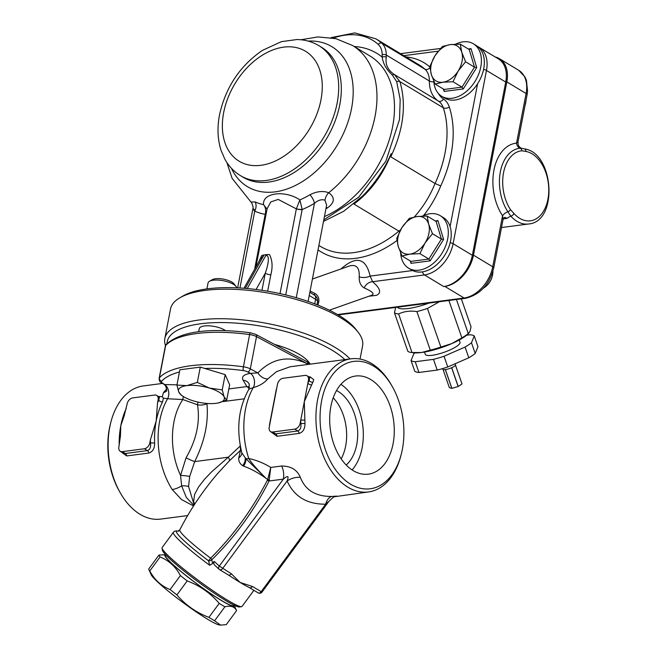 <?xml version="1.0" encoding="UTF-8"?>
<svg xmlns="http://www.w3.org/2000/svg" width="658" height="658" viewBox="0 0 658 658"><rect width="100%" height="100%" fill="white"/><g stroke="black" fill="none" stroke-linecap="round" stroke-linejoin="round"><path stroke-width="0.99" d="M455.139 363.751L455.509 364.812A6.712 1.571 160.8 0 1 455.484 365.141L462.006 383.91A6.712 1.571 160.8 0 1 461.998 383.935L455.476 365.174A6.712 1.571 160.8 0 1 451.701 367.707L458.215 386.476A6.712 1.571 160.8 0 1 458.132 386.517L451.898 388.352A6.712 1.571 160.8 0 1 451.824 388.36L449.365 387.661L443.04 369.467M461.998 383.935L458.215 386.476M442.612 368.603L442.826 369.22A6.712 1.571 160.8 0 0 445.301 369.59L451.824 388.36M458.132 386.517L451.618 367.748A6.712 1.571 160.8 0 1 445.376 369.582L451.898 388.352M466.654 335.21L470.067 334.766A34.298 8.011 160.8 0 1 474.237 335.95L471.473 342.752A34.298 8.011 160.8 0 1 465.074 347.054L444.043 356.241A34.298 8.011 160.8 0 1 433.482 359.35L415.223 361.736A34.298 8.011 160.8 0 1 411.053 360.551L413.824 353.749A34.298 8.011 160.8 0 1 414.918 352.885M459.243 339.98L460.016 342.218A18.391 4.293 160.8 0 1 444.051 352.31A18.391 4.293 160.8 0 1 425.274 354.284L424.5 352.055M411.053 360.551L414.779 371.276A34.298 8.011 160.8 0 0 418.949 372.461L415.223 361.736M433.482 359.35L437.208 370.076L418.949 372.461M444.043 356.241L447.769 366.967A34.298 8.011 160.8 0 1 437.208 370.076M465.074 347.054L468.8 357.779L447.769 366.967M471.473 342.752L475.199 353.478A34.298 8.011 160.8 0 1 468.8 357.779M474.237 335.95L477.963 346.676L475.199 353.478M397.514 307.187A29.191 6.819 -19.2 0 0 429.131 303.058M439.462 301.709L427.445 308.462A34.298 8.011 160.8 0 1 416.884 311.579C410.164 310.56 404.078 311.349 398.625 313.965A34.298 8.011 160.8 0 1 394.455 312.772L395.639 307.434M469.055 332.956L468.455 333.573A32.11 7.501 160.8 0 1 451.766 343.608L461.875 337.85A34.298 8.011 -19.2 0 0 468.274 333.548L470.059 331.311L471.038 326.746L461.348 298.855M468.274 333.548L456.438 299.497M421.556 352.499A32.11 7.501 160.8 0 1 413.298 352.737L411.086 352.433A34.298 8.011 -19.2 0 0 412.023 352.532L421.556 352.499L430.291 350.146A34.298 8.011 -19.2 0 0 440.852 347.037L451.766 343.608A32.11 7.501 160.8 0 1 421.556 352.499M394.455 312.772L407.861 351.347A34.298 8.011 -19.2 0 0 411.086 352.433M412.023 352.532L398.625 313.965M430.291 350.146L416.884 311.579M440.852 347.037L427.445 308.462M461.875 337.85L448.896 300.476M505.731 82.053L472.362 255.304L453.107 243.699L486.468 70.447L505.731 82.053A30.646 20.826 -58.9 0 0 498.336 58.833L477.601 46.438M349.398 265.98L349.431 265.972C356.414 264.121 359.679 267.732 359.21 276.821C358.972 281.978 360.617 285.679 364.154 287.916A8.76 6.901 129.4 0 1 372.601 281.714L424.459 274.937L443.722 286.543A30.646 20.826 -58.9 0 0 472.362 255.304M362.706 195.985A97.787 66.442 121.1 0 1 353.946 204.062A78.812 53.553 121.1 0 0 391.181 153.594C384.206 169.616 374.715 183.746 362.706 195.985L343.682 211.292L323.506 221.401M429.945 67.684A4.376 3.183 -48.1 0 1 424.912 69.18L381.796 43.198A83.196 56.522 -58.9 0 0 375.915 38.847L419.023 64.821A83.196 56.522 121.1 0 1 424.912 69.18A23.351 15.866 121.1 0 1 429.37 81.008A36.486 24.79 -58.9 0 0 438.401 101.085A23.351 15.866 121.1 0 1 443.295 107.772A97.787 66.442 121.1 0 1 435.045 183.492L390.803 156.834C403.601 129.437 406.628 104.367 399.891 81.617L394.471 74.617C387.85 70.192 385.127 64.394 386.304 57.205A2.92 1.513 176.9 0 0 382.208 57.139C383.038 63.62 386.452 69.625 392.439 75.144L396.684 81.666L400.187 99.572L399.513 119.517L385.901 161.128L358.651 197.277L323.802 219.838M414.334 216.976A78.812 53.553 121.1 0 0 435.045 183.492L440.737 185.926A102.163 69.419 -58.9 0 0 449.282 106.974A27.735 18.843 -58.9 0 0 443.476 99.037A4.376 3.208 -56.9 0 1 438.401 101.085L394.471 74.617A2.92 1.653 122.7 0 0 392.439 75.144M390.803 156.834L391.181 153.594M400.558 229.881A78.812 53.553 121.1 0 1 398.888 231.139L353.946 204.062M318.875 245.45L320.495 246.429A97.787 66.442 121.1 0 0 398.888 231.139L399.612 231.657M309.852 292.308L314.754 295.36C316.975 296.997 317.913 299.102 317.575 301.66L317 304.736M314.614 293.312A5.84 2.328 -55.1 0 0 314.754 295.36A5.84 3.964 -58.9 0 1 315.593 299.324A8.76 3.06 10.9 0 1 317.575 301.66L318.735 302.038C319.377 298.164 318.003 295.253 314.614 293.312L310.099 291.017M317.978 305.123L318.735 302.038M243.937 288.27L260.601 258.668L263.669 255.699L263.34 255.057L267.033 254.58L265.881 255.411C270.479 255.23 267.691 266.539 265.256 273.21L261.966 290.31M263.34 255.057L261.687 255.559L258.643 262.139M267.666 291.214L270.816 274.855C272.856 266.967 272.396 260.198 269.451 254.539L267.033 254.58M296.256 297.712L314.434 203.347C318.159 200.09 321.68 199.053 324.986 200.221L326.631 205.181M255.896 267.025L267.132 208.66L270.816 201.932L278.202 199.423L296.355 208.874A5.84 2.04 -169.1 0 0 302.178 209.524L299.892 199.909C284.955 189.751 262.098 192.753 263.57 204.654C265.577 207.212 266.136 210.379 265.248 214.154L265.182 214.36A5.84 2.04 -169.1 0 0 266.071 214.171M270.816 274.855A5.84 2.04 10.9 0 1 265.256 273.21L256.094 289.504M326.204 207.369A8.76 4.038 -120.2 0 1 327.429 207.936C334.774 202.59 335.21 197.515 328.737 192.72C323.02 190.631 316.737 191.314 309.902 194.768A91.223 61.975 121.1 0 1 299.892 199.909L296.363 208.8A5.84 1.99 -170.7 0 0 302.186 209.334M254.301 209.458C252.302 208.117 252.45 208.685 254.736 211.144A8.76 6.399 113.7 0 0 255.074 201.924L250.961 202.031C250.78 200.262 253.963 207.492 252.878 208.808L237.645 287.875M267.049 209.112L263.57 204.654A91.223 61.975 121.1 0 1 255.074 201.924M324.986 200.221A8.76 5.535 113.2 0 1 328.737 192.72A93.411 63.464 -58.9 0 0 352.507 45.484L335.925 38.666L317.962 36.93L300.887 39.76M285.728 294.932L302.178 209.524A99.317 67.486 -58.9 0 0 314.434 203.347A8.76 3.973 59.2 0 0 309.902 194.768M265.248 214.154A5.84 1.892 -169.5 0 0 266.112 213.998M364.154 287.916C372.272 291.428 374.813 293.871 371.77 295.228L371.721 295.245M368.924 296.232L376.532 295.319C381.656 292.892 380.349 288.36 372.601 281.714L370.125 276.089A8.76 4.705 -5.1 0 1 359.21 276.821M443.722 286.543L444.824 286.403A30.646 20.826 -58.9 0 0 473.472 255.164L506.833 81.905A30.646 20.826 -58.9 0 0 499.438 58.685A30.646 20.826 -58.9 0 0 495.31 57.007M524.171 148.864A2.92 2.188 100.1 0 1 524.22 148.873L521.926 148.338C521.424 148.856 518.389 146.117 518.2 144.867L517.994 141.964L516.538 143.156A5.84 4.458 -95.1 0 0 520.108 148.239A38.279 24.708 82.6 0 0 500.36 171.771A38.279 24.708 82.6 0 0 507.877 211.736L510.764 216.112A37.95 24.494 82.6 0 0 528.596 223.991L501.519 227.528M499.438 58.685L518.701 70.291A30.646 20.826 121.1 0 1 526.096 93.51L516.538 143.156A43.782 28.261 82.6 0 0 493.952 170.077A43.782 28.261 82.6 0 0 502.556 215.783L503.057 219.501L504.275 217.469A5.84 3.767 -97.4 0 1 504.373 217.453M473.472 255.164L492.735 266.77L502.556 215.783A5.84 2.69 146.5 0 1 507.877 211.736A2.92 1.349 -33.5 0 0 510.542 209.713A35.532 22.931 -97.4 0 1 503.559 172.626A35.532 22.931 -97.4 0 1 521.893 150.781L525.923 151.455A35.03 22.611 -97.4 0 1 547.908 199.341A35.03 22.611 -97.4 0 1 513.972 213.529A2.92 1.637 137.7 0 1 510.764 216.112L506.792 218.431A5.84 3.767 -97.4 0 0 504.497 217.444M521.926 148.338L520.108 148.239A2.92 2.229 -95.1 0 1 521.893 150.781M528.596 223.991C558.667 221.697 554.02 152.343 524.22 148.873A2.92 2.188 100.1 0 1 525.923 151.455M400.664 252.96A30.646 20.826 -58.9 0 0 408.643 268.217A30.646 20.826 -58.9 0 0 419.031 270.167A30.646 20.826 -58.9 0 0 441.995 253.215A30.646 20.826 -58.9 0 0 447.16 224.839A30.646 20.826 -58.9 0 0 440.284 215.709A30.646 20.826 -58.9 0 0 422.395 216.104M440.284 215.709L443.212 217.477A30.646 20.826 121.1 0 1 450.088 226.607A30.646 20.826 121.1 0 1 440.975 260.395A30.646 20.826 121.1 0 1 412.599 270.545A30.646 20.826 121.1 0 1 411.579 269.986L408.643 268.217M409.835 254.136A20.431 13.884 -58.9 0 0 425.043 242.983A20.431 13.884 -58.9 0 0 428.671 224.181A20.431 13.884 -58.9 0 0 417.073 216.531A20.431 13.884 -58.9 0 0 401.865 227.676A20.431 13.884 -58.9 0 0 398.238 246.479A20.431 13.884 -58.9 0 0 409.835 254.136L402.046 255.995L398.238 246.479L396.733 238.352L401.865 227.676L409.284 218.382L417.073 216.531L427.157 216.054L428.671 224.181L432.47 233.689L425.043 242.983L419.919 253.659L409.835 254.136M486.533 285.802L486.953 285.408A13.135 8.924 -58.9 0 0 492.069 276.911L492.225 276.36A14.591 9.919 121.1 0 1 486.533 285.802A14.591 9.919 121.1 0 1 483.367 288.188M492.867 271.54A14.591 9.919 121.1 0 1 492.225 276.36M427.157 216.054L436.098 221.442L441.411 239.076L432.47 233.689M430.159 260.856L443.607 239.463L441.411 239.076L428.86 259.046L410.987 261.382L411.011 263.356L430.159 260.856L428.86 259.046L419.919 253.659M410.987 261.382L402.046 255.995M436.098 221.442L437.915 220.57L435.234 220.915M473.39 43.798L476.318 45.566A30.646 20.826 121.1 0 1 477.601 83.747A30.646 20.826 121.1 0 1 444.685 98.067L441.748 96.298A30.646 20.826 -58.9 0 0 452.136 98.256A30.646 20.826 -58.9 0 0 478.736 74.025A30.646 20.826 -58.9 0 0 473.39 43.798A30.646 20.826 -58.9 0 0 455.5 44.193M433.77 81.049A30.646 20.826 -58.9 0 0 441.748 96.298M442.941 82.217A20.431 13.884 -58.9 0 0 458.149 71.064A20.431 13.884 -58.9 0 0 461.776 52.262A20.431 13.884 -58.9 0 0 450.179 44.612A20.431 13.884 -58.9 0 0 434.971 55.765A20.431 13.884 -58.9 0 0 431.344 74.568A20.431 13.884 -58.9 0 0 442.941 82.217L435.152 84.076L431.344 74.568L429.839 66.442L434.971 55.765L442.39 46.471L450.179 44.612L460.263 44.135L461.776 52.262L465.576 61.77L458.149 71.064L453.025 81.74L442.941 82.217M525.002 105.593A13.135 8.924 -58.9 0 0 525.174 105L525.331 104.449A14.591 9.919 121.1 0 1 525.035 105.412M525.956 100.6A14.591 9.919 121.1 0 1 525.331 104.449M460.263 44.135L469.203 49.523L474.517 67.165L465.576 61.77M463.265 88.945L476.713 67.552L474.517 67.165L461.965 87.136L444.092 89.463L444.117 91.446L463.265 88.945L461.965 87.136L453.025 81.74M444.092 89.463L435.152 84.076M469.203 49.523L471.021 48.651L468.34 49.005M181.386 395.228L178.787 392.061L176.92 385.053L179.864 369.78L200.287 367.106L197.342 382.38L209.417 388.055A23.351 8.151 -169.1 0 0 186.765 385.637A23.351 8.151 -169.1 0 0 178.787 392.061A23.351 8.151 -169.1 0 0 182.924 396.264A23.351 8.151 -169.1 0 0 193.46 400.903A23.351 8.151 -169.1 0 0 216.112 403.321A23.351 8.151 -169.1 0 0 217.971 403.017A23.351 8.151 -169.1 0 0 224.098 396.897A23.351 8.151 -169.1 0 0 209.417 388.055L222.231 389.89L224.098 396.897L226.697 400.072L218.02 403M200.287 367.106L225.176 374.624L229.642 384.798L226.697 400.072M225.176 374.624L222.231 389.89M176.92 385.053L186.765 385.637L197.342 382.38M236.041 286.444L234.001 283.845A11.91 4.154 -169.1 0 0 231.879 282.093A11.91 4.154 -169.1 0 0 212.295 279.658L209.433 281.32A14.591 5.091 10.9 0 1 233.434 284.297A14.591 5.091 10.9 0 1 236.041 286.444A14.591 5.091 10.9 0 1 236.716 287.834M206.908 288.903L208.051 282.981A14.591 5.091 10.9 0 1 209.433 281.32M225.505 330.62A14.591 5.091 -169.1 0 0 224.625 330.045A14.591 5.091 -169.1 0 0 209.154 325.817A14.591 5.091 -169.1 0 0 199.242 328.729L198.667 331.681M274.608 344.438A51.809 18.079 10.9 0 1 299.596 354.547A51.809 18.079 10.9 0 1 309.86 363.619M350.023 358.947A97.787 34.126 -169.1 0 0 245.582 320.183A97.787 34.126 -169.1 0 0 164.845 338.5A97.787 34.126 -169.1 0 0 165.487 345.565M166.992 343.534A94.867 33.106 10.9 0 1 240.606 323.473A94.867 33.106 10.9 0 1 344.874 359.622M164.845 338.5L170.537 308.947A97.787 34.126 10.9 0 1 179.84 297.803A97.787 34.126 10.9 0 1 273.012 293.929A97.787 34.126 10.9 0 1 358.075 332.125A97.787 34.126 10.9 0 1 362.583 345.935L360.049 359.071M358.075 332.125L355.863 329.296A94.867 33.106 -169.1 0 0 273.333 292.242A94.867 33.106 -169.1 0 0 182.949 296.001L179.84 297.803M176.961 384.856L164.623 384.543A8.76 5.651 -97.4 0 1 167.576 398.764L182.842 399.529L197.515 404.777C200.271 422.099 196.454 439.783 186.066 457.82L180.563 475.405L181.649 485.908L186.354 497.473L193.913 505.402M218.185 472.913L229.412 460.806A11.679 2.887 44.7 0 0 228.318 457.195L211.555 471.885L204.424 479.386L198.568 486.953L194.595 494.462L193.633 501.503L194.669 504.242M194.192 504.982L188.558 486.492L189.685 476.482L194.678 461.587A8.76 0.971 25.2 0 1 186.066 457.82M240.121 444.75L240.548 450.261L238.772 457.836C238.443 461.069 239.742 463.676 242.687 465.65L243.534 466.152C250.624 468.578 258.15 472.658 266.095 478.399L267.691 479.526L267.362 480.241L269.073 480.998L270.775 467.435L267.691 479.526L269.426 480.085M229.412 460.806L240.548 450.261A8.76 8.283 -157.2 0 0 241.099 449.727M218.127 472.987L218.374 472.699C203.248 490.235 190.384 509.3 179.774 529.879L177.94 531.129M228.466 574.985A49.621 4.943 36.4 0 0 228.803 575.215A49.621 4.943 36.4 0 0 240.145 582.462A49.621 4.943 36.4 0 0 248.453 587.092L249.415 587.619A2.92 1.982 121.1 0 1 249.415 587.619A2.92 1.982 121.1 0 1 249.374 587.594M228.129 574.755A2.92 1.982 -58.9 0 0 228.334 574.911A2.92 1.982 -58.9 0 0 228.342 574.919A2.92 1.982 -58.9 0 0 231.328 573.776L219.295 566.061A2.92 2.122 132.5 0 0 219.155 569.318A2.92 2.122 132.5 0 0 219.402 569.499A2.92 1.982 -58.9 0 0 219.624 569.663A2.92 1.982 -58.9 0 0 222.61 568.52L287.11 480.982A14.591 9.516 156.9 0 1 300.344 477.371C297.202 469.87 290.984 466.078 281.673 466.012L270.775 467.435C263.636 463.043 256.299 460.074 248.757 458.519A67.141 43.329 -97.4 0 1 248.584 457.993A67.141 43.329 -97.4 0 1 253.297 387.57L253.314 387.562C259.293 386.007 264.121 383.12 267.822 378.893L276.5 371.663M267.362 480.241C252.22 509.605 233.31 535.579 210.642 558.19L208.512 560.789L209.713 565.296L212.542 563.528L214.146 561.348C213.373 563.141 213.834 564.671 215.52 565.938L219.155 569.318A2.92 2.92 0 0 0 219.624 569.663L228.803 575.215M212.534 563.536L211.818 559.736C234.931 537.068 254.013 510.822 269.073 480.998L283.351 479.131C287.859 475.191 289.117 475.808 287.11 480.982C294.175 496.568 307.015 504.308 325.636 504.201C329.897 500.368 329.872 500.491 325.546 504.554M336.641 496.107L331.986 496.445A14.591 8.217 88.6 0 0 325.636 504.201L261.127 591.731A2.92 1.982 121.1 0 1 258.15 592.874A2.92 2.92 0 0 0 261.999 592.11L252.409 586.475A2.92 1.982 121.1 0 1 249.423 587.619L258.15 592.874A2.92 1.982 121.1 0 1 257.928 592.718M178.014 531.129A47.746 4.754 36.4 0 0 208.512 560.789A2.92 1.982 -28.1 0 0 211.818 559.736A2.92 0.781 46 0 0 210.642 558.19A45.912 4.573 -143.6 0 1 179.774 529.879M253.799 590.259L253.207 591.123M392.258 386.501A64.221 41.446 -97.4 0 1 402.342 449.414A64.221 41.446 -97.4 0 1 401.158 454.612A64.221 41.446 -97.4 0 1 341.436 476.82A64.221 41.446 -97.4 0 1 328.844 380.373A64.221 41.446 -97.4 0 1 392.258 386.501L391.428 385.037A67.141 43.329 82.6 0 0 351.076 358.807A67.141 43.329 82.6 0 0 325.397 378.153A67.141 43.329 82.6 0 0 322.404 453.526A67.141 43.329 82.6 0 0 368.464 491.954L334.741 496.7C334.453 496.272 332.512 497.818 328.893 501.338L261.999 592.11M331.986 496.445C315.906 496.634 305.361 490.276 300.344 477.371M214.146 561.348L219.295 566.061L283.351 479.131A14.591 9.418 82.6 0 0 281.673 466.012M243.534 466.152A8.76 6.054 120 0 0 245.878 458.716L266.095 478.399C257.237 469.59 251.455 462.961 248.757 458.519A14.591 3.068 -17.9 0 1 245.878 458.716L241.889 452.91M161.35 382.791A2.92 2.139 -55.4 0 0 162.485 383.079A5.84 2.04 10.9 0 1 161.679 381.196A2.92 2.673 -137.9 0 1 159.433 377.766A8.76 3.06 -169.1 0 0 159.129 378.35C159.203 380.768 159.935 382.249 161.35 382.791L164.623 384.543A8.76 5.651 -97.4 0 1 167.551 398.764L167.576 398.764A67.141 43.329 82.6 0 0 172.207 489.536L181.476 499.504L193.551 505.969M172.207 489.536A14.591 6.531 -32.4 0 0 181.649 485.908A8.76 3.586 -0.2 0 1 188.558 486.492M267.822 378.893A8.76 5.503 -137.7 0 1 257.895 372.913L250.311 368.867L256.513 336.633A2.92 1.81 -62 0 0 255.847 334.445L250.262 332.751A2.92 0.428 -82.3 0 0 249.612 334.568L243.411 366.802A2.92 0.428 97.7 0 0 243.147 370.561A5.84 2.04 10.9 0 1 247.745 371.943A2.92 1.81 -62 0 0 250.311 368.867A8.76 3.06 -169.1 0 0 243.411 366.802A97.787 34.126 -169.1 0 0 159.433 377.766L165.643 345.532A2.92 2.673 -137.9 0 1 166.244 344.323L165.339 346.116A8.76 3.06 10.9 0 1 165.643 345.532A97.787 34.126 10.9 0 1 249.612 334.568A8.76 3.06 10.9 0 1 256.513 336.633L308.002 364.063C289.092 355.098 272.396 358.042 257.895 372.913L250.385 373.341C243.756 374.427 241.338 376.721 243.123 380.217A8.76 7.88 150.9 0 1 249.218 384.009L248.905 389.232L253.297 387.57A8.76 5.651 -97.4 0 0 250.361 373.349A8.76 5.651 -97.4 0 1 253.314 387.562M238.772 457.836A8.76 7.065 -177.5 0 0 241.864 452.86M243.123 380.217L246.873 386.583A8.76 7.797 147.8 0 1 249.645 387.291M197.91 402.063A8.76 2.945 108.5 0 0 197.515 404.777A8.76 4.664 -4.6 0 0 206.933 403.691C208.718 422.37 204.63 441.674 194.678 461.587L228.318 457.195L240.154 446.091A8.76 4.442 178 0 0 240.343 446.009M290.104 366.777L276.508 371.663M255.847 334.445L307.36 361.892L308.454 364.376L307.936 364.442M166.671 388.944L163.497 392.513L162.246 396.675L163.381 398.115L167.551 398.764M164.179 384.741C166.096 384.511 167.272 392.316 166.4 391.033L166.54 390.836A8.76 6.037 38.6 0 1 166.482 390.91M166.425 390.975A8.76 6.037 38.6 0 1 163.497 392.513M183.368 396.552A8.76 2.706 -72.1 0 0 182.842 399.529A59.837 38.625 -97.4 0 0 180.563 475.405A8.76 1.258 -174.4 0 1 189.685 476.482M393.073 443.829A49.482 31.938 -97.4 0 1 368.39 474.155A49.482 31.938 -97.4 0 1 330.316 429.23A49.482 31.938 -97.4 0 1 355.575 376.031A49.482 31.938 -97.4 0 1 393.073 443.829M309.021 377.453L309.844 377.462L309.137 380.612A2.92 1.62 -153.1 0 0 312.904 382.257L313.759 379.674L310.033 376.779L308.939 376.919M368.464 491.954A67.141 43.329 82.6 0 0 400.73 456.241L401.158 454.612M270.306 431.409L277.018 436.295L299.127 433.408C303.083 432.133 305.024 428.81 304.967 423.448A67.141 43.329 -97.4 0 1 304.884 420.108L304.309 401.693L311.678 384.815A67.141 43.329 -97.4 0 1 312.904 382.257M276.64 388.705A67.141 43.329 82.6 0 0 276.302 389.429L269.509 424.731A67.141 43.329 82.6 0 0 269.525 425.66M110.996 421.663L110.56 423.291A64.221 41.446 82.6 0 0 119.46 491.403L120.291 492.867A67.141 43.329 -97.4 0 1 110.996 421.663A67.141 43.329 -97.4 0 1 143.255 385.95L162.312 383.458M187.662 515.568L160.642 519.096A67.141 43.329 -97.4 0 1 120.291 492.867M309.77 377.421L307.039 375.776A5.84 3.964 121.1 0 0 305.065 375.405L282.956 378.292A5.84 3.964 121.1 0 0 277.495 384.239L269.221 427.223A5.84 3.964 121.1 0 0 270.627 431.64A5.84 3.964 121.1 0 0 272.609 432.018L294.718 429.131L297.778 430.974L275.669 433.861L270.627 431.64M159.417 397.062L156.703 395.409A5.84 3.964 121.1 0 0 154.72 395.039L132.62 397.925A5.84 3.964 121.1 0 0 127.159 403.872L124.189 415.856L120.809 425.652A67.141 43.329 82.6 0 0 119.18 445.293M304.884 420.108L300.764 420.108A70.061 45.213 82.6 0 0 300.854 423.587L300.171 423.176L308.446 380.201L309.137 380.612A70.061 45.213 82.6 0 0 307.862 383.277A2.92 1.546 -155.7 0 0 311.678 384.815M304.967 423.448L300.854 423.587C301.331 427.577 300.311 430.036 297.778 430.974A2.92 1.884 -97.4 0 1 299.127 433.408M300.171 423.176A5.84 3.964 121.1 0 1 294.718 429.131M307.039 375.776A5.84 3.964 121.1 0 1 308.446 380.201M159.433 397.062L158.792 400.245A70.061 45.213 82.6 0 0 157.517 402.91L158.109 399.834L158.792 400.245A2.92 1.62 -153.1 0 0 162.567 401.898L163.373 398.123M156.703 395.409A5.84 3.964 121.1 0 1 158.109 399.834M119.97 451.051L126.681 455.936L148.79 453.041C152.738 451.766 154.688 448.443 154.63 443.081L149.835 442.809L150.427 439.741A70.061 45.213 82.6 0 0 150.518 443.221C150.995 447.21 149.966 449.677 147.441 450.607L125.333 453.494L122.273 451.651A5.84 3.964 121.1 0 1 120.291 451.281A5.84 3.964 121.1 0 1 118.884 446.856L120.43 436.024L120.809 425.652A67.141 43.329 82.6 0 1 126.262 408.429M122.273 451.651L144.382 448.764L147.441 450.607A2.92 1.884 -97.4 0 1 148.79 453.041M149.835 442.809A5.84 3.964 121.1 0 1 144.382 448.764M157.517 402.91L156.185 421.038L150.427 439.741M162.23 396.684L158.603 396.552M126.681 455.936A2.92 1.884 -97.4 0 0 125.333 453.494L120.291 451.281M253.034 591.394A49.621 4.943 36.4 0 0 253.231 591.229L242.037 606.429A49.621 4.943 -143.6 0 1 241.544 606.676A49.621 4.943 -143.6 0 1 198.519 580.496A49.621 4.943 -143.6 0 1 162.049 548.098A49.621 4.943 -143.6 0 1 162.139 547.546L173.342 532.355A49.621 4.943 36.4 0 0 209.713 565.296M162.049 548.098L162.362 550.113A48.166 4.795 36.4 0 0 198.379 582.017A48.166 4.795 36.4 0 0 239.52 606.972L241.544 606.676M333.203 397.819A40.87 26.378 -97.4 0 1 345.656 446.05A40.87 26.378 -97.4 0 1 341.173 458.84M346.223 465.017A40.87 26.378 82.6 0 0 356.71 444.611A40.87 26.378 82.6 0 0 336.493 390.556M340.918 384.313A49.482 31.938 -97.4 0 1 362.122 447.868A49.482 31.938 -97.4 0 1 352.096 469.919M149.777 570.955C154.548 579.879 161.325 586.081 170.101 589.56A48.166 4.795 36.4 0 0 176.903 594.898C185.572 605.105 196.24 612.59 208.907 617.36A48.166 4.795 36.4 0 0 214.582 620.782L220.594 625.1L219.41 624.96A43.058 4.285 -143.6 0 1 183.171 602.654A43.058 4.285 -143.6 0 1 151.143 574.648L148.782 569.367A48.166 4.795 36.4 0 0 149.777 570.955L160.083 556.972A48.166 4.795 -143.6 0 1 158.956 555.056L165.635 554.719A43.058 4.285 36.4 0 0 196.956 583.95A43.058 4.285 36.4 0 0 234.141 605.212M148.782 569.367A48.166 4.795 36.4 0 1 148.65 569.038L158.956 555.056M170.101 589.56L180.407 575.577C175.637 566.661 168.859 560.46 160.083 556.972M176.903 594.898L187.209 580.915A48.166 4.795 -143.6 0 1 180.407 575.577M220.594 625.1L226.262 624.639L236.567 610.657C234.676 606.66 230.785 605.368 224.888 606.799A48.166 4.795 -143.6 0 1 219.213 603.386C210.544 593.179 199.876 585.686 187.209 580.915M208.907 617.36L219.213 603.386M214.582 620.782L224.888 606.799M234.149 605.212L236.436 610.328A48.166 4.795 -143.6 0 1 236.567 610.657M233.944 605.113L233.574 605.607A42.326 4.211 -143.6 0 1 197.005 583.893A42.326 4.211 -143.6 0 1 165.429 555.385L165.791 554.891M223.671 112.567A64.221 43.634 -58.9 0 0 286.773 154.219A64.221 43.634 -58.9 0 0 306.48 51.859A64.221 43.634 -58.9 0 0 223.671 112.567M240.474 175.645A75.892 51.563 -58.9 0 0 323.81 137.251A75.892 51.563 -58.9 0 0 318.817 45.632C312.205 41.701 304.934 39.669 297.005 39.538L281.435 41.635L262.361 50.411C239.874 65.932 225.604 87.391 219.542 114.78C217.066 127.636 217.592 139.554 221.121 150.55L224.806 159.055C228.639 166.071 233.861 171.598 240.474 175.645L243.115 177.232A75.892 51.563 -58.9 0 0 326.45 138.846A75.892 51.563 -58.9 0 0 321.458 47.228L318.817 45.632M231.427 168.292A81.732 55.535 -58.9 0 0 291.922 187.094A81.732 55.535 -58.9 0 0 352.672 101.052A81.732 55.535 -58.9 0 0 308.084 41.076M483.589 69.403A4.376 1.53 10.9 0 1 486.468 70.447A30.646 20.826 -58.9 0 0 479.073 47.22M422.535 271.853A4.376 2.829 -97.4 0 0 424.459 274.937A30.646 20.826 -58.9 0 0 453.107 243.699A4.376 1.53 -169.1 0 0 450.179 242.654M477.601 83.747L450.088 226.607M403.815 55.65L438.244 51.16M333.277 38.082A80.276 54.54 121.1 0 1 378.251 44.44A20.431 13.884 121.1 0 1 382.158 54.795A39.406 26.772 -58.9 0 0 382.208 57.139A99.251 67.429 -58.9 0 0 354.201 46.504M386.304 57.205A36.486 24.79 121.1 0 1 386.262 55.033A23.351 15.866 -58.9 0 0 381.796 43.198A2.92 2.122 131.9 0 0 378.251 44.44M382.158 54.795A2.92 1.406 -179.5 0 1 386.262 55.033L429.37 81.008A4.376 2.106 0.5 0 0 433.819 81.765M396.684 81.666A2.92 1.867 162.2 0 1 399.891 81.617L443.295 107.772A4.376 2.772 -18.1 0 0 449.282 106.974M429.88 67.001A87.572 59.5 -58.9 0 0 405.863 56.892M318.02 249.892A102.163 69.419 -58.9 0 0 396.947 240.532M443.476 99.037A32.11 21.813 121.1 0 1 438.294 93.395M423.596 215.544A83.196 56.522 -58.9 0 0 440.737 185.926M314.721 303.848L315.593 299.324L309.235 295.5M265.881 255.411L247.235 288.541M245.278 288.377L263.669 255.699M296.355 208.874L280.028 293.624M325.932 208.792A93.411 63.464 -58.9 0 0 327.429 207.936M352.507 45.484L370.043 56.053A93.411 63.464 121.1 0 1 390.219 136.749A93.411 63.464 121.1 0 1 324.435 216.581M239.94 287.998L254.736 211.144A99.317 67.486 -58.9 0 0 265.182 214.36L254.597 269.336M412.599 270.545L370.125 276.089C365.938 257.878 356.241 255.493 341.017 268.941M444.824 286.403L464.087 298.008L337.521 314.54M492.735 266.77A30.646 20.826 121.1 0 1 464.087 298.008A4.376 2.829 -97.4 0 0 465.428 298.321C479.945 294.817 489.379 284.717 493.714 268.028A4.376 1.53 -169.1 0 0 492.735 266.77M506.833 81.905L526.096 93.51A4.376 1.53 10.9 0 1 527.083 94.777L527.568 91.33L526.441 80.325L524.961 76.912L518.701 70.291M503.247 218.892L506.792 218.431M513.972 213.529L510.542 209.713M410.288 260.955L411.011 263.356M443.607 239.463L437.915 220.57M443.393 89.044L444.117 91.446M476.713 67.552L471.021 48.651M252.409 586.475L240.145 582.462L231.328 573.776M206.982 403.444A8.76 5.651 82.6 0 1 206.933 403.691L208.158 403.527M222.955 401.594L244.143 398.83M249.127 388.845A8.76 5.651 -97.4 0 0 246.873 386.583L228.844 388.936M245.212 458.174A8.76 6.276 -55.8 0 1 242.687 465.65M250.385 373.341L247.745 371.943M164.623 384.543L162.485 383.079M161.679 381.196A94.867 33.106 10.9 0 1 179.445 371.959M204.835 368.48A94.867 33.106 10.9 0 1 243.147 370.561M277.018 436.295A2.92 1.884 -97.4 0 0 275.669 433.861L272.609 432.018M154.63 443.081A67.141 43.329 -97.4 0 1 156.185 421.038A67.141 43.329 -97.4 0 1 162.567 401.898M159.187 396.906A2.92 1.884 82.6 0 0 159.697 396.412M309.523 377.273A2.92 1.884 82.6 0 0 310.033 376.779M400.541 53.685L440.539 48.462M375.915 38.847L354.81 32.9L330.933 37.662M309.852 292.292L311.102 293.049M326.656 205.033L308.092 301.438M226.903 162.542L232.109 178.376L250.961 202.031M329.378 310.189L371.762 295.228M312.402 279.041L349.431 265.972M338.196 314.935L465.428 298.321M517.994 141.964L527.083 94.777M493.714 268.028L503.066 219.501M182.924 396.264L181.008 395.006M253.659 590.456L253.231 591.229M178.524 531.261C176.122 530.595 174.395 530.965 173.342 532.355M248.897 389.232C238.402 407.976 236.066 429.205 241.889 452.943M165.339 346.116L159.129 378.35M307.36 361.892L310.56 364.096M250.262 332.751C208.759 327.569 180.753 331.426 166.244 344.323M351.076 358.807L290.219 366.753M158.685 397.095L159.491 397.095M124.436 415.075L124.181 415.856M120.373 436.846L120.422 436.024"/></g></svg>
